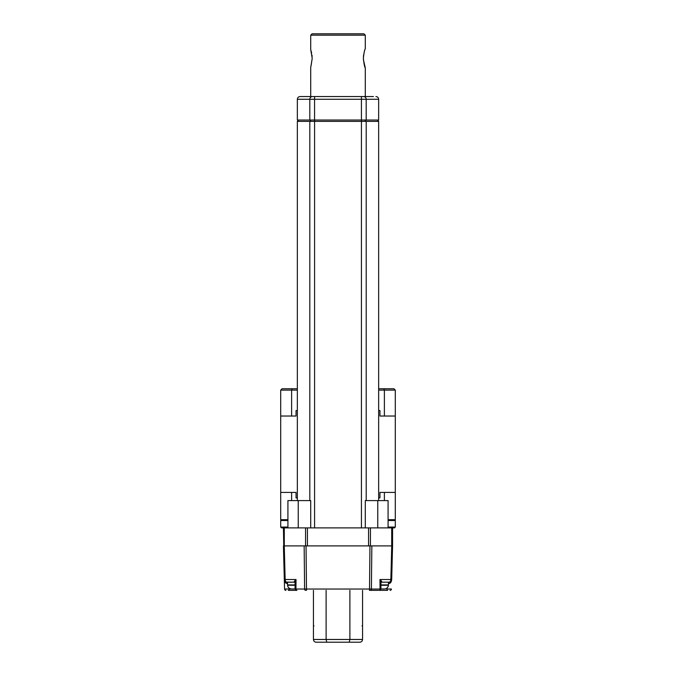 <?xml version="1.0" encoding="UTF-8"?>
<svg xmlns="http://www.w3.org/2000/svg" width="676" height="676" viewBox="0 0 676 676"><rect width="100%" height="100%" fill="white"/><g stroke="black" fill="none" stroke-linecap="round" stroke-linejoin="round"><path stroke-width="1.01" d="M284.266 545.895L285.145 579.518L296.029 579.518C294.254 581.183 293.806 582.07 294.668 582.18L287.046 582.18A2.729 1.893 -90 0 1 285.145 579.518L284.317 579.518L284.562 589.033L283.438 545.895L392.562 545.895L392.562 527.888L365.285 527.888L365.285 500.603L388.083 500.603L388.083 527.888M287.528 583.549L287.046 582.18A2.729 2.729 0 0 1 284.317 579.518L283.438 527.888L307.428 527.888L307.428 545.895L368.564 545.895L368.564 527.888M307.428 527.888L365.285 527.888M287.917 527.888L287.917 500.603L310.715 500.603L310.715 527.888M298.234 527.888L298.234 500.603M377.766 527.888L377.766 500.603M304.149 545.895L306.042 545.895L304.149 545.895L304.606 589.033L380.047 589.033L379.971 579.518L380.918 582.763M392.562 545.895L391.734 545.895L392.562 545.895L391.683 579.518A2.729 2.729 0 0 1 388.954 582.18L381.34 582.18C382.193 582.07 381.746 581.183 379.971 579.518L390.855 579.518A2.729 1.893 90 0 1 388.954 582.18L388.827 583.549C390.458 583.413 391.404 582.061 391.683 579.518L390.855 579.518L391.734 545.895M391.438 589.033A1.36 1.36 0 0 1 390.069 590.359A1.36 1.36 0 0 0 391.438 589.033L386.833 588.999A1.36 0.82 90 0 0 387.652 590.359L379.101 590.359A1.36 0.946 90 0 0 380.047 589.033L380.968 588.965M380.909 582.18L388.472 582.18L388.438 585.264A4.09 4.09 90 0 1 385.058 588.94L380.918 588.999L379.557 590.359L387.652 590.359M284.562 589.033A1.36 1.36 0 0 0 285.931 590.359A1.36 1.36 0 0 1 284.562 589.033L289.167 588.999A1.36 0.82 90 0 1 288.348 590.359L296.899 590.359A1.36 0.946 90 0 1 295.953 589.033L304.606 589.033A1.36 0.946 90 0 0 305.552 590.359M378.298 590.359L369.502 590.359L369.958 545.895M295.074 582.551L296.029 579.518L295.953 589.033L295.074 588.999L295.082 582.763M286.455 582.112L295.091 582.18M284.452 580.295L284.317 579.518C284.596 582.07 285.542 583.413 287.173 583.549M285.889 581.926L286.556 582.137M284.638 580.735L284.41 580.169M388.472 582.18L388.954 582.18A2.729 2.729 0 0 0 391.683 579.518L391.184 581.022M391.59 580.169L391.362 580.735M391.032 581.216L390.61 581.613M390.534 581.681L390.111 581.926M389.545 582.112L388.954 582.18M388.472 584.909L380.918 584.909M384.306 588.999L380.968 588.999L384.306 588.999M287.528 582.18L287.562 585.264A4.09 4.09 -90 0 0 290.942 588.94L291.694 588.999L290.942 588.931C288.982 588.466 287.849 587.241 287.562 585.264L295.082 585.264L287.562 585.264M295.082 584.909L287.528 584.909M295.032 588.931L291.694 588.999M291.635 588.999L295.032 588.965M359.514 642.2L349.247 642.2L349.889 639.471L362.556 639.471C362.395 641.127 361.483 642.031 359.826 642.2C361.499 642.023 362.404 641.11 362.556 639.471L362.556 590.359M362.556 623.331L362.556 608.915M350.641 642.2L316.174 642.2C314.501 642.023 313.588 641.118 313.444 639.471L326.111 639.471L326.111 590.359M318.168 642.2L326.761 642.2L326.111 639.471L349.889 639.471L349.889 590.359M325.021 642.2L359.826 642.2M313.444 590.359L313.444 639.471C313.596 641.118 314.509 642.031 316.174 642.2L327.302 642.2M313.444 623.356L313.444 608.915L313.444 626.373L313.985 625.832M362.556 626.373L362.006 625.832M378.653 500.603L378.653 121.376L297.347 121.376L297.347 500.603M303.608 121.376L301.166 121.376M373.465 96.55L304.563 96.55M305.789 96.55L305.231 96.55M370.211 96.55L371.437 96.55M377.292 121.376L378.653 120.015L297.347 120.015L297.347 99.279C297.516 97.614 298.42 96.71 300.076 96.55L370.769 96.55M297.347 120.015L298.707 121.376M311.129 121.376L309.802 120.015L310.715 120.015M365.285 120.015L373.346 120.015M378.653 120.015L378.653 99.279C378.484 97.614 377.58 96.71 375.924 96.55M365.285 96.55L365.285 67.904C364.634 67.203 363.992 64.017 363.358 58.356C363.992 52.677 364.634 49.5 365.285 48.807L365.285 35.16L310.715 35.16L310.715 49.627L312.211 58.356L310.884 66.569M310.715 96.55L310.715 67.085M311.002 66.197L312.211 58.356M312.135 56.438L311.999 55.119M311.636 52.965L310.715 49.627M364.541 50.928L364.102 52.5M363.68 54.562L363.409 56.852M363.392 59.505L365.285 67.904M365.285 35.16L363.916 33.8L312.084 33.8L310.715 35.16M378.653 497.874L379.954 497.874L379.954 492.415L395.291 492.415L395.291 416.027L379.954 416.027L379.954 410.569L378.653 410.569M287.917 519.7L280.709 519.7L280.709 492.415L296.046 492.415L296.046 497.874L297.347 497.874M280.709 492.415L280.709 416.027L296.046 416.027L296.046 410.569L297.347 410.569M280.709 390.111L291.618 390.111L292.184 388.742L282.069 388.742L280.709 390.111L280.709 416.027M291.618 416.027L291.618 390.111L297.347 390.111M378.653 390.111L384.382 390.111L384.382 416.027M384.382 500.603L384.382 492.415M291.618 500.603L291.618 492.415M292.184 388.742L297.347 388.742M378.653 388.742L383.816 388.742L384.382 390.111L395.291 390.111L395.291 416.027M383.816 388.742L393.931 388.742L395.291 390.111M388.083 519.7L395.291 519.7L395.291 492.415M388.083 520.52L395.291 520.52L394.471 519.7M287.917 527.069L280.709 527.069L280.709 520.52L281.529 519.7M280.709 520.52L287.917 520.52M388.083 527.069L395.291 527.069L395.291 520.52M283.438 527.888L281.529 527.888L280.709 527.069M395.291 527.069L394.471 527.888L392.562 527.888M391.708 545.895L391.708 527.888M370.431 545.895L370.431 527.888M305.56 545.895L305.56 527.888M284.292 545.895L284.292 527.888M306.042 545.895L306.498 590.359M371.851 545.895L371.394 589.033A1.36 0.946 -90 0 1 370.448 590.359M289.184 588.179L289.167 588.999L295.082 588.999L296.443 590.359M386.833 588.999L386.816 588.179M385.058 588.94C387.018 588.466 388.151 587.241 388.438 585.264L380.918 585.264M366.206 500.603L366.206 121.376M361.432 527.888L361.432 121.376M314.585 527.888L314.585 121.376M309.811 500.603L309.811 121.376M364.863 121.376L366.189 120.015L366.189 99.279L378.653 99.279M361.423 121.376L361.423 99.279L366.189 99.279A2.729 2.653 90 0 0 363.544 96.55M314.568 121.376L314.568 99.279L361.423 99.279L361.423 96.55M297.347 99.279L314.568 99.279L314.568 96.55M309.802 120.015L309.802 99.279A2.729 2.653 90 0 1 312.447 96.55M380.918 589.016L380.926 582.56M390.39 581.766L389.452 582.129"/></g></svg>
